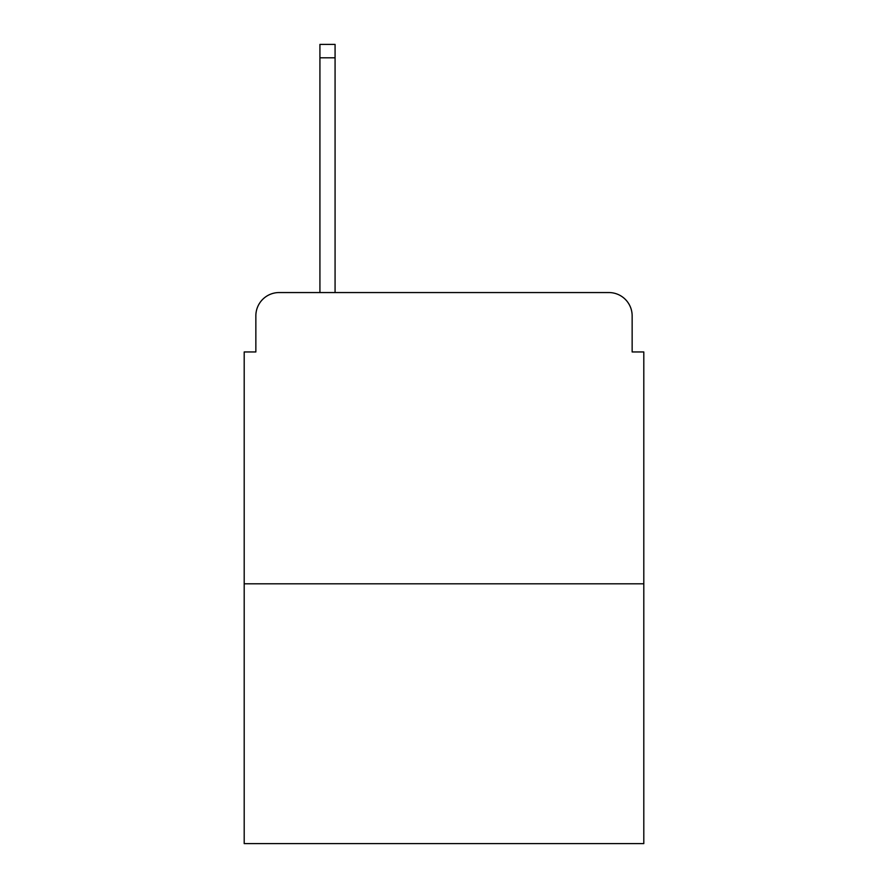 <?xml version="1.0" encoding="UTF-8"?>
<svg xmlns="http://www.w3.org/2000/svg" width="888" height="888" viewBox="0 0 888 888"><rect width="100%" height="100%" fill="white"/><g stroke="black" fill="none" stroke-linecap="round" stroke-linejoin="round"><path stroke-width="1.33" d="M255.855 315.851L255.855 351.959L255.855 315.851A23.299 23.299 0 0 1 279.154 292.552L319.924 292.552L319.924 44.4L335.076 44.4L335.076 292.552L353.124 292.552M643.8 583.805L244.2 583.805L244.2 843.6L643.8 843.6L643.8 351.959L632.145 351.959L632.145 315.851A23.299 23.299 0 0 0 608.846 292.552L279.154 292.552M244.2 583.805L244.2 351.959L255.855 351.959M534.876 292.552L608.846 292.552M632.145 351.959L632.145 315.851M319.924 57.798L335.076 57.798"/></g></svg>
